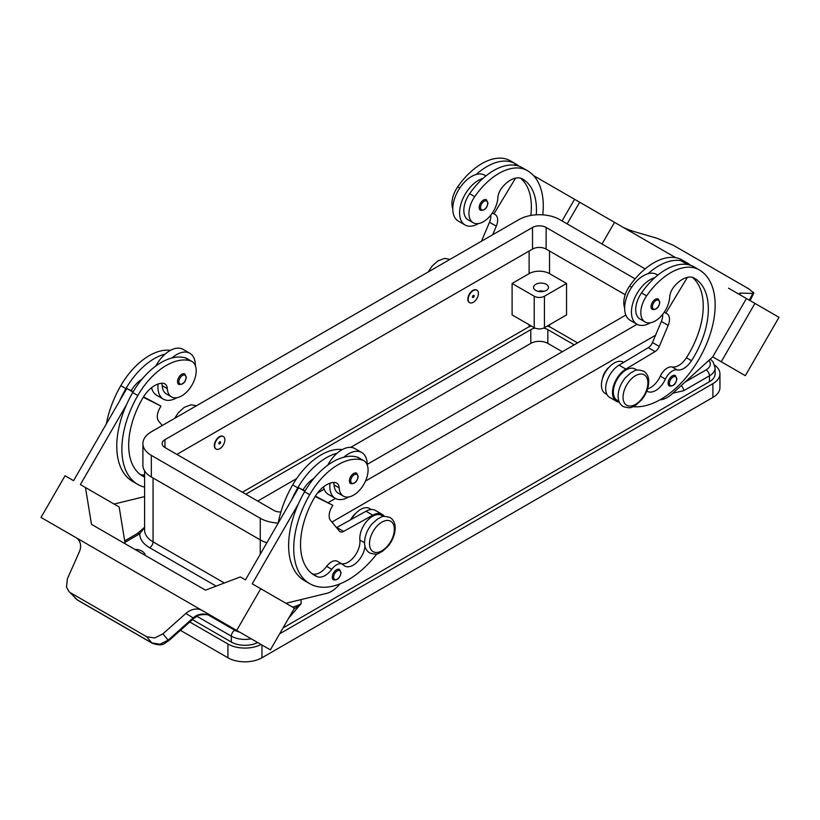 <?xml version="1.0" encoding="UTF-8"?>
<svg xmlns="http://www.w3.org/2000/svg" width="820" height="820" viewBox="0 0 820 820"><rect width="100%" height="100%" fill="white"/><g stroke="black" fill="none" stroke-linecap="round" stroke-linejoin="round"><path stroke-width="1.23" d="M473.304 297.414A1.199 0.697 -60 0 1 473.304 295.446A1.199 0.697 -60 0 1 473.304 297.414M536.28 214.809A67.383 38.899 120 0 0 522.514 178.955L522.514 178.955A24.067 13.889 120 0 0 502.168 187.452A12.033 6.949 120 0 0 497.842 197.845A20.459 11.808 -60 0 1 488.474 217.73A20.459 11.808 -60 0 1 473.181 222.722L468.077 219.78A20.459 11.808 -60 0 1 469.634 193.704A56.918 32.861 -60 0 1 482.97 178.432A56.918 32.861 -60 0 1 522.227 167.68L527.332 170.621A77.008 44.465 -60 0 1 542.758 214.84M473.181 222.722A20.459 11.808 -60 0 1 474.739 196.646A56.918 32.861 -60 0 1 527.332 170.621L522.227 167.68M452.783 208.68A20.459 11.808 -60 0 1 457.724 186.827A56.918 32.861 -60 0 1 510.317 160.802L515.421 163.744A77.008 44.465 -60 0 1 518.906 166.163M215.978 448.96A7.216 4.172 -60 0 1 215.803 448.868A7.216 4.172 -60 0 1 214.317 445.557A7.216 4.172 -60 0 1 219.422 436.722A7.216 4.172 -60 0 1 223.03 436.363A7.216 4.172 -60 0 1 223.194 436.465M224.864 439.858A7.216 4.172 120 0 0 223.368 436.558A7.216 4.172 120 0 0 217.802 438.495A7.216 4.172 120 0 0 214.655 445.762A7.216 4.172 120 0 0 216.152 449.063A7.216 4.172 120 0 0 219.76 448.704A7.216 4.172 120 0 0 224.864 439.858M219.76 441.826A1.199 0.697 120 0 0 219.76 443.794A1.199 0.697 120 0 0 219.76 441.826M492.676 234.745L496.295 226.166A12.033 6.949 120 0 0 495.157 214.563L493.947 213.876L515.565 178.114M530.827 215.455A67.383 38.899 120 0 0 520.454 178.124M349.392 480.868A6.017 3.475 120 0 0 350.632 483.626C354.814 484.046 357.325 481.627 358.176 476.348L356.649 473.202A6.017 3.475 120 0 0 352.016 474.811A6.017 3.475 120 0 0 349.392 480.868M681.205 385.595A4.817 2.778 60 0 1 683.624 390.74L709.484 375.806A19.25 11.111 0 0 0 715.122 367.954L713.113 361.938L710.294 359.088M124.927 542.358L139.779 533.779A4.817 2.778 -120 0 0 137.381 533.543L144.597 527.25M364.992 546.222A16.841 9.727 -60 0 1 357.059 562.172A16.841 9.727 -60 0 1 344.738 566.005A16.841 9.727 -60 0 1 343.447 564.99A12.033 6.949 120 0 0 342.534 564.273A12.033 6.949 120 0 0 331.752 569.305A16.841 9.727 -60 0 1 317.371 576.706A67.383 38.899 -60 0 1 314.501 575.312A67.383 38.899 -60 0 1 314.501 497.504A24.067 13.889 -60 0 1 334.847 482.508A12.033 6.949 -60 0 1 336.702 483.062A12.033 6.949 -60 0 1 339.172 487.9A20.459 11.808 120 0 0 343.375 496.12A20.459 11.808 120 0 0 363.834 484.312A20.459 11.808 120 0 0 363.834 460.686A20.459 11.808 120 0 0 362.276 460.03A56.918 32.861 120 0 0 309.683 494.726A77.008 44.465 120 0 0 309.683 583.645A77.008 44.465 120 0 0 376.831 553.9M333.555 482.498A12.033 6.949 -60 0 1 334.068 484.948A20.459 11.808 120 0 0 338.27 493.168L343.375 496.12M363.834 460.686L358.729 457.744A20.459 11.808 120 0 0 357.171 457.078A56.918 32.861 120 0 0 343.836 457.211A56.918 32.861 120 0 0 304.579 491.785A77.008 44.465 120 0 0 298.398 503.869A77.008 44.465 120 0 0 304.579 580.703L309.683 583.645M383.493 516.508L381.587 515.401A18.05 10.424 120 0 0 367.001 520.977A18.05 10.424 120 0 0 359.888 540.052A16.841 9.727 -60 0 1 354.383 556.472A16.841 9.727 -60 0 1 341.673 563.77M371.429 509.538L369.676 508.523A18.05 10.424 120 0 0 351.39 519.378M332.274 577.126A6.017 3.475 -60 0 1 334.898 571.068A6.017 3.475 -60 0 1 339.531 569.459L341.058 572.606C340.034 578.018 337.522 580.447 333.514 579.883A6.017 3.475 -60 0 1 332.274 577.126M184.787 373.981A6.017 3.475 120 0 0 181.773 374.279A6.017 3.475 120 0 0 177.52 381.638A6.017 3.475 120 0 0 178.77 384.395C182.942 384.826 185.463 382.397 186.314 377.128L184.787 373.981M155.851 365.997A26.476 15.283 -60 0 1 165.168 354.055A56.918 32.861 120 0 0 125.911 388.629A77.008 44.465 120 0 0 119.73 400.713L73.575 480.663L65.067 475.754L41 517.43L75.706 537.469A14.442 11.787 120 0 1 76.034 537.653L201.792 610.264L76.034 537.653M80.278 543.547A14.329 11.48 -41.4 0 0 76.25 537.787M218.499 619.91L213.364 616.947C210.227 615.154 206.537 614.17 202.304 613.995L198.061 614.846A15.057 11.9 -35.8 0 0 193.346 617.737L168.151 640.174L159.931 644.202L151.864 642.921L77.213 599.82L68.736 591.251L66.492 587.048L67.404 578.766L79.314 551.901A14.811 11.869 -41.4 0 0 80.288 543.547M198.778 615.154A4.817 1.025 -114.4 0 1 198.748 615.174L193.879 618.352L168.695 640.789L162.883 633.891L185.863 613.422A14.811 11.869 138.6 0 1 194.125 609.27A14.329 11.48 138.6 0 1 201.792 610.264M236.683 630.416L260.75 588.729L294.441 608.184L270.374 649.86L201.976 610.377A14.442 11.787 -60 0 0 201.659 610.193M162.883 633.891L154.683 637.96L146.677 636.75L151.864 642.921A4.817 2.778 120 0 0 152.264 643.259A4.817 2.778 120 0 0 152.284 643.259A4.817 2.778 120 0 0 152.387 643.321M168.695 640.789L168.684 640.789C164.051 643.085 163.713 647.062 152.274 643.249L77.623 600.158A4.817 2.778 120 0 1 77.613 600.158A4.817 2.778 120 0 1 77.213 599.82L68.736 591.251M193.879 618.352L185.863 613.422M480.438 210.227A6.017 3.475 -60 0 1 479.187 207.48A6.017 3.475 -60 0 1 481.811 201.423A6.017 3.475 -60 0 1 486.455 199.813L487.982 202.96C487.121 208.239 484.61 210.658 480.438 210.227M623.108 227.314A14.329 2.235 -156.4 0 0 625.875 228.554A14.811 2.306 -156.4 0 0 634.137 231.588L657.117 238.302L673.322 245.282L749.019 288.988L753.795 293.078L750.105 300.632M753.508 292.238L749.306 300.171M739.722 294.277A14.329 2.235 23.6 0 0 740.603 295.138M739.886 294.472L740.685 293.099A14.811 2.306 23.6 0 0 739.466 293.427A14.811 2.306 23.6 0 0 739.712 294.277M740.685 293.099L752.596 293.427M754.933 303.42L779 317.309L745.308 375.662L721.241 361.774L754.933 303.42L728.529 288.179M646.816 391.017A16.841 9.727 120 0 0 647.298 391.324A16.841 9.727 120 0 0 665.43 379.106A12.033 6.949 -60 0 1 677.135 369.902A16.841 9.727 120 0 0 691.516 360.697A67.383 38.899 120 0 0 694.386 278.185L694.386 278.185A24.067 13.889 120 0 0 674.04 286.682A12.033 6.949 120 0 0 669.704 297.065A20.459 11.808 -60 0 1 660.346 316.95A20.459 11.808 -60 0 1 645.053 321.952L639.948 319A20.459 11.808 -60 0 1 641.506 292.924A56.918 32.861 -60 0 1 654.832 277.652A26.476 15.283 120 0 0 631.451 312.092A26.476 15.283 120 0 0 636.935 324.207L630.129 320.271A26.476 15.283 -60 0 1 624.645 308.156A26.476 15.283 -60 0 1 648.025 273.726A26.476 15.283 -60 0 1 656.595 274.423L657.804 275.12M686.094 264.358L686.401 263.856L687.672 264.583L680.866 260.657M648.025 273.726A56.918 32.861 -60 0 1 687.283 262.974A77.008 44.465 -60 0 1 690.768 265.383M687.283 262.974L682.178 260.022L687.283 262.974M533.502 175.572L675.762 257.705M686.401 263.856L687.672 264.583M514.54 164.625L515.811 165.353L514.54 164.625L514.232 165.138M602.013 244.011L614.518 222.353M468.199 299.372A7.216 4.172 -60 0 1 471.346 292.115A7.216 4.172 -60 0 1 476.912 290.178A7.216 4.172 -60 0 1 478.408 293.478A7.216 4.172 -60 0 1 475.251 300.745A7.216 4.172 -60 0 1 469.696 302.683A7.216 4.172 -60 0 1 468.199 299.372M659.997 399.811L660.305 399.791A24.067 13.889 120 0 0 671.98 393.989L712.744 356.864L721.241 361.774M712.734 356.864L746.425 298.5M567.163 223.88L579.668 202.232M562.059 220.939L574.564 199.28M478.501 223.552A26.476 15.283 -60 0 1 465.063 224.977A26.476 15.283 -60 0 1 459.589 212.862A26.476 15.283 -60 0 1 482.97 178.432M485.942 175.9L484.733 175.203A26.476 15.283 -60 0 0 476.164 174.496A26.476 15.283 120 0 0 452.783 208.936A26.476 15.283 120 0 0 458.257 221.051L465.063 224.977M651.049 306.7A6.017 3.475 -60 0 1 655.303 299.331A6.017 3.475 -60 0 1 658.316 299.034L659.844 302.18C658.993 307.459 656.471 309.888 652.3 309.458A6.017 3.475 -60 0 1 651.049 306.7M493.947 213.876L492.369 212.954M510.317 160.802L515.421 163.744A56.918 32.861 -60 0 0 476.164 174.496M327.713 465.227A26.476 15.283 -60 0 1 337.03 453.275A56.918 32.861 120 0 0 297.773 487.849A77.008 44.465 120 0 0 291.592 499.944L245.436 579.894L240.332 576.942L205.471 590.164L91.471 524.339L85.485 487.541L80.38 484.589L126.536 404.649A77.008 44.465 120 0 0 132.717 481.473L137.821 484.425A77.008 44.465 120 0 0 144.597 487.152M668.105 383.237A6.017 3.475 -60 0 1 672.359 375.867A6.017 3.475 -60 0 1 675.362 375.57L676.889 378.717C676.039 383.996 673.527 386.415 669.345 385.994A6.017 3.475 -60 0 1 668.105 383.237M664.231 312.184L667.019 313.793A12.033 6.949 -60 0 1 668.156 325.396L659.28 346.46A7.216 4.172 -60 0 1 655.077 351.585L625.855 369.082A19.25 11.111 120 0 0 613.483 386.056A19.25 11.111 120 0 0 616.486 401.318L609.67 397.392A19.25 11.111 -60 0 1 606.677 382.13A19.25 11.111 -60 0 1 619.049 365.146L648.271 347.659A7.216 4.172 120 0 0 652.474 342.524L661.351 321.471A12.033 6.949 120 0 0 662.652 314.347M490.79 215.117A12.033 6.949 -60 0 1 489.489 222.24L481.494 241.203M687.437 277.334L665.809 313.096M616.486 401.318A19.25 11.111 120 0 0 619.325 402.2M647.585 388.844A16.841 9.727 120 0 0 660.325 376.154A12.033 6.949 -60 0 1 672.031 366.95A16.841 9.727 120 0 0 686.412 357.745A67.383 38.899 120 0 0 692.326 277.344M617.081 400.283L618.987 401.38L617.081 400.283A18.05 10.424 -60 0 1 617.081 379.445A18.05 10.424 -60 0 1 635.131 369.02L637.037 370.117M605.17 393.405L606.923 394.42L605.17 393.405A18.05 10.424 -60 0 1 605.17 372.567A18.05 10.424 -60 0 1 623.22 362.143L623.651 362.389M624.645 307.91A20.459 11.808 -60 0 1 629.586 286.047A56.918 32.861 -60 0 1 682.178 260.022M645.053 321.952A20.459 11.808 -60 0 1 646.611 295.877A56.918 32.861 -60 0 1 699.193 269.852L694.089 266.9L699.193 269.852A77.008 44.465 -60 0 1 703.724 350.222A77.008 44.465 -60 0 1 632.989 406.658M654.832 277.652A56.918 32.861 -60 0 1 694.089 266.9M213.405 616.968C210.258 614.569 205.379 613.975 198.748 615.174A4.817 1.025 -114.4 0 1 198.061 614.846M70.981 593.044L146.677 636.75M162.268 425.508L158.649 421.111A12.033 6.949 -60 0 1 159.787 408.186L160.997 406.105L143.254 397.239M144.597 474.77A16.841 9.727 -60 0 1 140.394 474.534A67.383 38.899 -60 0 1 140.179 474.442M260.75 588.729L252.242 583.819L298.398 503.869M291.592 499.944L298.654 487.715L304.866 491.303M132.994 392.073L126.792 388.495L131.159 390.668A24.067 13.889 -60 0 1 142.065 379.117M119.73 400.713L126.792 388.495M91.461 524.328L125.152 543.783L119.177 506.996L85.485 487.541M114.082 504.054L144.597 496.612M161.694 383.278A12.033 6.949 -60 0 1 162.206 385.728A20.459 11.808 120 0 0 166.409 393.948L171.513 396.89A20.459 11.808 120 0 0 191.962 385.082A20.459 11.808 120 0 0 191.962 361.466A20.459 11.808 120 0 0 190.414 360.8A56.918 32.861 120 0 0 137.821 395.506A77.008 44.465 120 0 0 137.821 484.425M158.096 384.006A26.476 15.283 120 0 0 157.922 387.03A26.476 15.283 120 0 0 163.405 399.145A26.476 15.283 120 0 0 176.823 397.72M195.355 365.679A26.476 15.283 120 0 0 195.355 365.412A26.476 15.283 120 0 0 189.871 353.297A26.476 15.283 120 0 0 171.974 357.981A56.918 32.861 120 0 0 132.717 392.554A77.008 44.465 120 0 0 126.536 404.649M191.962 361.466L186.857 358.514A20.459 11.808 120 0 0 185.299 357.858A56.918 32.861 120 0 0 171.974 357.981M165.168 354.055A26.476 15.283 -60 0 1 183.065 349.361L189.871 353.297M163.405 399.145L156.599 395.219A26.476 15.283 -60 0 1 151.597 387.675M636.935 324.207A26.476 15.283 120 0 0 650.362 322.783M170.406 350.355A56.918 32.861 120 0 0 120.806 385.677A77.008 44.465 120 0 0 106.344 423.909M340.034 583.83L338.363 585.664A24.067 13.889 -60 0 1 326.688 593.342L285.944 603.274M342.534 564.273L337.43 561.321A12.033 6.949 120 0 0 326.647 566.364A16.841 9.727 -60 0 1 312.266 573.764A67.383 38.899 -60 0 1 312.041 573.672M315.116 496.469L332.858 505.325L331.649 507.416A12.033 6.949 120 0 0 330.511 520.331L339.398 531.145A7.216 4.172 120 0 0 340.074 531.729A7.216 4.172 120 0 0 343.59 531.422L372.813 515.175A19.25 11.111 -60 0 1 382.192 514.355A19.25 11.111 -60 0 1 384.365 516.385M315.372 496.069L332.858 505.325M305.081 490.924L303.021 489.899A24.067 13.889 -60 0 1 313.937 478.337M298.654 487.715L303.021 489.899M382.192 514.355L375.386 510.429A19.25 11.111 120 0 0 366.007 511.239L336.784 527.496A7.216 4.172 -60 0 1 336.518 527.639M342.268 449.585A56.918 32.861 120 0 0 292.668 484.907A77.008 44.465 120 0 0 278.205 523.129M350.663 519.778A12.033 6.949 -60 0 1 355.726 513.402M144.597 477.096A67.383 38.899 -60 0 1 142.639 476.092A67.383 38.899 -60 0 1 142.639 398.284A24.067 13.889 -60 0 1 162.975 383.288A12.033 6.949 -60 0 1 164.84 383.842A12.033 6.949 -60 0 1 167.311 388.67A20.459 11.808 120 0 0 171.513 396.89M544.08 291.315A7.462 4.305 0 0 0 537.971 291.315M535.747 290.434A7.462 4.305 180 0 1 533.564 287.389A7.462 4.305 180 0 1 538.166 283.412A7.462 4.305 180 0 1 546.304 284.345A7.462 4.305 180 0 1 548.488 287.389A7.462 4.305 180 0 1 543.885 291.366A7.462 4.305 180 0 1 535.747 290.434M242.392 492.226L527.414 327.672A16.841 9.727 180 0 1 531.309 325.991M512.1 314.901L512.1 283.464L529.115 273.634A14.442 8.333 180 0 1 549.533 273.634L566.548 283.464L566.548 314.901L544.429 327.672A7.216 4.172 180 0 1 534.22 327.672L512.1 314.901M469.522 302.58A7.216 4.172 -60 0 1 469.347 302.488A7.216 4.172 -60 0 1 467.851 299.177A7.216 4.172 -60 0 1 471.008 291.91A7.216 4.172 -60 0 1 476.574 289.983A7.216 4.172 -60 0 1 476.738 290.085M512.1 283.464L534.22 296.235A7.216 4.172 0 0 0 544.429 296.235L566.548 283.464M625.209 294.728L546.13 249.075A9.625 5.555 0 0 0 532.518 249.075L176.874 454.403M655.549 335.236L331.936 522.063M266.889 542.737A28.874 16.677 180 0 1 260.258 539.878L151.351 476.994A28.874 16.677 180 0 1 142.895 465.206L142.895 443.599A28.874 16.677 180 0 1 151.351 431.802L518.906 219.606A28.874 16.677 180 0 1 559.742 219.606L645.114 268.888M280.891 512.029A9.625 5.555 180 0 1 273.87 510.399L164.963 447.525A9.625 5.555 180 0 1 162.145 443.599A9.625 5.555 180 0 1 164.963 439.663L532.518 227.458A9.625 5.555 180 0 1 546.13 227.458L635.121 278.841M625.834 315.054L367.216 464.366M324.166 489.222L317.422 493.117M278.216 523.078A28.874 16.677 180 0 1 260.258 518.26L151.351 455.387A28.874 16.677 180 0 1 142.895 443.599M637.078 324.289L365.474 481.094M335.411 498.447L328.174 502.629M224.352 582.999L153.053 541.835A4.817 2.778 -60 0 1 149.65 547.729A33.692 19.454 0 0 1 139.779 533.779L144.597 527.486M288.773 618.003L301.094 603.735L293.878 609.168M257.675 642.531A19.25 11.111 180 0 1 231.332 642.05L192.464 619.612M134.787 549.349A10.824 6.252 180 0 1 141.993 551.173A10.824 6.252 180 0 1 145.15 555.335M715.122 367.954L715.122 373.848A19.25 11.111 180 0 1 709.484 381.7L283.064 627.905M602.423 378.891A12.033 6.949 -60 0 1 609.27 367.022M547.34 325.991A16.841 9.727 180 0 1 551.235 327.672L577.608 342.893M261.078 644.499A24.067 13.889 180 0 1 227.929 644.007L189.789 622.001M714.732 365.218A24.067 13.889 180 0 1 719.939 373.848A24.067 13.889 180 0 1 712.887 383.668L279.661 633.798M245.795 494.193L530.817 329.64A12.033 6.949 180 0 1 535.009 328.061M543.639 328.061A12.033 6.949 180 0 1 547.832 329.64L574.205 344.861M562.294 351.739L547.832 343.385A12.033 6.949 0 0 0 530.817 343.385L350.714 447.371M296.645 478.583L257.705 501.071M719.939 373.848L719.939 387.604A24.067 13.889 180 0 1 712.887 397.423L261.959 657.763A24.067 13.889 180 0 1 227.929 657.763L180.421 630.344M348.695 496.951A26.476 15.283 -60 0 1 335.267 498.365A26.476 15.283 -60 0 1 329.784 486.25A26.476 15.283 -60 0 1 329.958 483.226M343.836 457.211A26.476 15.283 -60 0 1 361.743 452.517A26.476 15.283 -60 0 1 367.216 464.643A26.476 15.283 -60 0 1 367.216 464.909M361.743 452.517L354.937 448.591A26.476 15.283 120 0 0 337.03 453.275M323.459 486.906A26.476 15.283 120 0 0 328.461 494.439L335.267 498.365M131.159 390.668L133.219 391.704M143.51 396.839L160.997 406.105M369.502 543.609A17.569 10.147 120 0 0 381.925 550.784A17.569 10.147 120 0 0 394.348 529.259A17.569 10.147 120 0 0 381.925 522.094A17.569 10.147 120 0 0 369.502 543.609M469.634 193.704L474.739 196.646M457.724 186.827L459.794 188.016M350.745 480.868A5.053 2.921 120 0 0 354.322 482.929A5.053 2.921 120 0 0 357.899 476.738A5.053 2.921 120 0 0 354.322 474.678A5.053 2.921 120 0 0 350.745 480.868M149.65 547.729L216.131 586.115M708.87 360.39A14.442 8.333 180 0 1 706.082 369.912A4.817 2.778 60 0 1 709.484 375.806L709.484 381.7M706.082 369.912L685.141 382.007M196.779 616.209L231.332 636.156A4.817 2.778 -60 0 1 234.735 630.262L208.054 614.856M339.172 487.9L334.068 484.948M362.276 460.03L357.171 457.078M364.572 542.758L359.888 540.052M340.782 573.006A5.053 2.921 120 0 0 337.204 570.935A5.053 2.921 120 0 0 333.627 577.126A5.053 2.921 120 0 0 337.204 579.186A5.053 2.921 120 0 0 340.782 573.006M186.027 377.518A5.053 2.921 120 0 0 182.46 375.457A5.053 2.921 120 0 0 178.883 381.638A5.053 2.921 120 0 0 182.46 383.709A5.053 2.921 120 0 0 186.027 377.518M487.695 203.35A5.053 2.921 -60 0 1 484.128 209.541A5.053 2.921 -60 0 1 480.551 207.48A5.053 2.921 -60 0 1 484.128 201.289A5.053 2.921 -60 0 1 487.695 203.35M669.468 383.237A5.053 2.921 -60 0 1 673.035 377.046A5.053 2.921 -60 0 1 676.613 379.106A5.053 2.921 -60 0 1 673.035 385.297A5.053 2.921 -60 0 1 669.468 383.237M496.295 226.166L489.489 222.24M661.351 321.471L668.156 325.396M652.474 342.524L659.28 346.46M648.271 347.659L655.077 351.585M619.049 365.146L625.855 369.082M631.656 287.246L629.586 286.047M665.43 379.106L660.325 376.154M677.135 369.902L672.031 366.95M691.516 360.697L686.412 357.745M646.611 295.877L641.506 292.924M647.892 382.878A17.569 10.147 -60 0 1 635.469 404.393A17.569 10.147 -60 0 1 623.046 397.228A17.569 10.147 -60 0 1 635.469 375.714A17.569 10.147 -60 0 1 647.892 382.878M652.412 306.7A5.053 2.921 -60 0 1 655.99 300.51A5.053 2.921 -60 0 1 659.557 302.58A5.053 2.921 -60 0 1 655.99 308.771A5.053 2.921 -60 0 1 652.412 306.7M120.806 385.677L125.911 388.629M336.784 527.496L343.59 531.422M366.007 511.239L372.813 515.175M297.773 487.849L292.668 484.907M331.752 569.305L326.647 566.364M317.371 576.706L312.266 573.764M309.683 494.726L304.579 491.785M162.206 385.728L167.311 388.67M185.299 357.858L190.414 360.8M529.115 326.811L529.115 324.72M529.115 273.634L529.115 251.043M544.429 296.235L544.429 327.672M534.22 296.235L534.22 327.672M549.533 273.634L549.533 251.043M164.963 447.525L164.963 439.663M532.518 249.075L532.518 227.458M546.13 249.075L546.13 227.458M260.258 554.228L260.258 518.26M151.351 476.994L151.351 455.387M239.645 632.117A14.442 8.333 180 0 1 234.735 630.262M231.332 642.05L231.332 636.156A19.25 11.111 0 0 0 251.217 638.8M153.053 477.978L153.053 541.835A28.874 16.677 180 0 1 144.597 530.048L144.597 470.844M132.717 392.554L137.821 395.506M672.861 393.19L683.624 390.74M301.094 599.584L301.094 603.735A28.874 16.677 180 0 1 292.607 607.128M549.533 326.811L549.533 324.72M530.817 343.385L530.817 329.64M547.832 343.385L547.832 329.64M227.929 657.763L227.929 644.007M261.959 657.763L261.959 645.002M712.887 397.423L712.887 383.668M140.394 474.534L144.597 476.963M450.016 259.376L444.614 258.402L437.829 260.945L431.955 266.264L428.153 271.994M369.656 552.967C379.424 555.734 378.102 552.803 382.171 551.583L388.044 546.264C392.616 540.544 395.004 534.486 395.189 528.08C395.24 523.344 393.549 519.829 390.105 517.543C380.336 514.775 381.659 517.707 377.589 518.927L371.716 524.246C367.145 529.966 364.767 536.034 364.572 542.43C364.521 547.165 366.212 550.681 369.656 552.967M643.649 371.163C633.88 368.395 635.203 371.327 631.133 372.546L625.26 377.866C620.689 383.586 618.3 389.643 618.116 396.05C618.065 400.785 619.756 404.301 623.2 406.587C632.968 409.354 631.646 406.423 635.715 405.203L641.588 399.883C646.16 394.164 648.548 388.106 648.733 381.7C648.784 376.964 647.093 373.448 643.649 371.163M124.681 540.872L137.381 533.543M77.613 600.148L74.989 598.057M196.472 405.756L191.07 404.783L184.285 407.325L178.411 412.644L174.609 418.374"/></g></svg>
